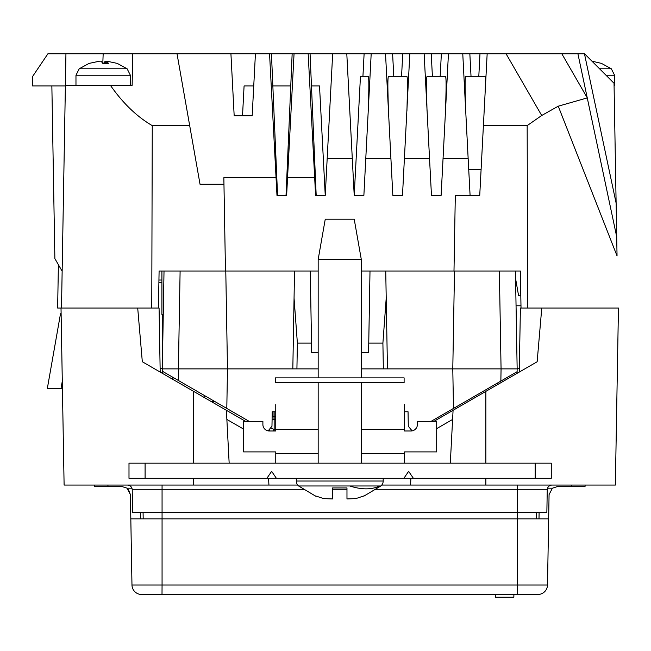 <?xml version="1.0" encoding="UTF-8"?>
<svg xmlns="http://www.w3.org/2000/svg" width="651" height="651" viewBox="0 0 651 651"><rect width="100%" height="100%" fill="white"/><g stroke="black" fill="none" stroke-linecap="round" stroke-linejoin="round"><path stroke-width="0.98" d="M506.136 53.773L584.46 53.773L616.123 203.088L616.709 236.785L587.243 97.821L616.709 236.785L617.042 255.9L558.249 106.194L587.259 97.91M468.736 169.642L481.089 169.642M368.32 110.515L368.759 91.913C368.971 81.912 368.775 76.712 368.173 76.305L360.459 76.305L354.217 195.39L363.876 195.39L371.184 53.773L385.53 53.773L390.901 158.364L365.813 158.364M132.698 53.773L65.938 53.773L61.503 308.037L65.393 85.314L132.145 85.314L132.698 53.773L308.175 53.773L315.597 195.39L325.248 195.39L332.669 53.773L371.184 53.773M234.173 115.74L230.926 53.773L234.173 115.74L252.181 115.74L253.744 85.956L244.084 85.956L242.522 115.74M252.181 115.74L255.428 53.773M58.395 264.705L57.638 308.037L61.015 308.037L64.107 485.06L297.702 485.06M390.901 158.364L392.838 195.39L402.497 195.39L409.813 53.773L431.222 53.773L432.402 76.305L440.182 76.305L441.362 53.773L462.771 53.773L468.142 158.364L443.062 158.364L448.433 53.773M431.222 53.773L441.362 53.773M362.933 76.305L364.112 53.773M385.53 53.773L392.602 53.773L393.782 76.305L388.541 76.305C387.939 76.712 387.744 81.912 387.955 91.913L388.395 110.515M406.948 110.515L407.388 91.913C407.599 81.912 407.404 76.712 406.802 76.305L393.782 76.305M401.561 76.305L402.741 53.773L409.813 53.773M392.602 53.773L402.741 53.773M424.151 53.773L429.522 158.364L404.434 158.364M427.015 110.515L426.576 91.913C426.364 81.912 426.56 76.712 427.162 76.305L432.402 76.305M443.062 158.364L441.118 195.39L431.467 195.39L429.522 158.364M225.474 271.028L223.846 177.707L276.048 177.707L269.555 53.773M561.813 53.773L587.243 97.821L577.909 53.773L584.549 53.773L614.031 83.255L617.042 255.9M485.858 478.298L485.858 485.06L615.358 485.06L618.45 308.037L520.393 308.037L519.278 372.071M520.377 271.028L521.02 308.037L520.377 271.028L499.358 271.028L515.446 271.028L517.154 368.873L501.067 368.873L499.358 271.028L454.496 271.028L452.787 368.873L383.349 368.873L382.902 343.11L386.214 298.134L387.451 368.873M160.187 372.071L159.072 308.037L158.445 308.037L159.096 271.028L158.445 308.037L61.015 308.037L64.107 485.06M558.249 106.194L541.705 115.496L527.164 125.627L483.4 125.627L479.738 195.39L455.309 195.39L453.991 271.028L454.496 271.028M453.991 271.028L361.297 271.028M318.168 271.028L180.107 271.028L178.398 368.873L162.311 368.873L164.019 271.028L180.107 271.028L159.096 271.028M470.087 195.39L468.142 158.364M440.182 76.305L445.422 76.305C446.025 76.712 446.22 81.912 446.008 91.913L445.569 110.515M465.636 110.515L465.196 91.913C464.985 81.912 465.18 76.712 465.782 76.305L478.802 76.305L479.982 53.773L506.063 53.773L541.705 115.496M462.771 53.773L469.843 53.773L471.023 76.305M469.843 53.773L479.982 53.773M485.182 91.522L485.581 76.305L478.802 76.305M483.4 125.627L487.16 53.773M527.164 125.627L527.66 308.037M65.938 53.773L47.914 53.773L32.721 76.297L32.55 85.956L65.377 85.956M51.86 85.956L54.871 258.61L62.146 271.207M223.96 184.266L200.036 184.266L189.693 125.627L152.261 125.627L151.764 308.037M152.261 125.627C136.873 116.667 122.909 103.224 110.393 85.314M177.023 53.773L189.693 125.627M276.048 177.707L276.976 195.39L286.627 195.39L294.049 53.773M277.57 195.39L272.842 85.956L290.761 85.956L292.153 53.773M271.451 53.773L272.842 85.956M286.033 195.39L290.761 85.956M316.191 195.39L311.463 85.956L319.519 85.956L325.248 195.39M314.669 177.707L287.555 177.707M308.175 53.773L310.071 53.773L311.463 85.956M310.071 53.773L332.669 53.773M346.796 53.773L352.281 158.364L327.193 158.364M354.217 195.39L352.281 158.364M515.616 280.426L515.779 271.028M385.742 271.028L386.214 298.134M382.902 343.11L368.751 343.11L370.004 271.028M368.751 343.11L368.58 352.777L361.297 352.777M318.168 352.777L311.691 352.777L311.528 343.11L297.377 343.11L296.921 368.873L227.484 368.873L225.783 271.028M310.267 271.028L311.528 343.11M226.8 408.437L227.484 368.873L178.398 368.873L178.61 380.615L249.13 421.335M178.61 380.615L162.351 371.233L162.311 368.873M294.529 271.028L294.057 298.134L297.377 343.11M292.828 368.873L294.057 298.134M296.921 368.873L318.168 368.873M361.297 368.873L383.349 368.873M268.147 430.881L271.972 426.242L272.224 411.757L275.764 411.757M404.507 411.757L408.047 411.757L408.299 426.242L412.124 430.881M431.141 421.335L500.855 381.087L501.067 368.873L452.787 368.873L453.478 408.437M517.154 368.873L517.106 371.697L500.855 381.087M275.764 416.502L272.142 416.502L275.764 416.502M158.934 280.036L161.912 280.036M517.106 371.697L517.081 373.34L517.106 371.697M497.844 384.448L497.844 382.821M172.979 379.452L173.011 377.385L172.979 379.452M519.343 368.23L517.146 368.23M160.122 368.23L162.327 368.23L160.122 368.23M204.796 397.826L204.796 395.735L204.796 397.826M163.263 314.474L162.636 314.474L162.636 350.254M162.636 371.395L162.636 373.487M172.613 377.157L172.613 379.248L172.613 377.157M520.979 305.783L516.056 305.783M515.641 278.97L518.611 295.806L520.808 295.806M162.636 314.474L161.912 314.474L161.912 271.028M404.507 463.17L404.507 451.908L436.691 451.908L436.691 421.335L417.381 421.335L417.381 424.55A6.437 6.437 0 0 1 410.944 430.986L404.507 430.986L404.507 404.596M275.764 404.596L275.764 430.986L269.327 430.986A6.437 6.437 0 0 1 262.89 424.55L262.89 421.335L243.58 421.335L243.58 451.908L275.764 451.908L275.764 463.17M274.152 411.757L274.152 419.724L274.152 411.757L274.152 419.724L275.764 419.724L273.998 419.724L273.998 411.757M318.168 429.375L274.152 429.375L274.152 419.724L275.764 419.724L272.085 419.724L273.998 419.724M274.152 429.375L274.152 430.986L274.152 429.375M413.377 478.298L403.889 478.298L408.633 471.332L413.377 478.298L535.179 478.298L535.179 463.17L551.275 463.17L551.275 478.298L535.179 478.298M266.894 478.298L271.638 471.332L276.382 478.298L128.996 478.298L128.996 463.17L145.092 463.17L145.092 478.298M535.179 463.17L145.092 463.17M403.889 478.298L276.382 478.298M541.77 308.037L537.148 361.753L453.08 410.293L450.313 463.17M410.895 478.298L410.545 485.06L485.858 485.06M547.263 489.544L547.247 489.804A4.826 4.826 0 0 1 552.072 485.06L551.812 485.068M127.653 485.068L127.393 485.06A4.826 4.826 0 0 1 132.218 489.804L132.21 489.544M137.703 308.037L142.317 361.753L193.616 391.365L193.616 463.17M193.616 391.365L245.508 421.335M268.57 478.298L268.928 485.06M226.385 410.293L229.16 463.17M618.45 308.037L617.954 336.591M271.41 428.415L272.769 428.415L273.965 430.986M62.293 381.177L61.007 388.501L47.328 388.501L60.47 313.961L61.104 312.976M62.423 388.501L61.007 388.501M214.57 401.374L210.948 401.374M269.433 430.409L269.441 430.986M381.763 485.06L410.545 485.06M433.957 421.335L453.08 410.293M615.358 485.06L617.335 371.835M536.391 512.418L536.278 518.855M552.072 485.06A4.826 4.826 0 0 0 547.247 489.804L546.856 512.418L132.617 512.418L132.218 489.804L162.066 489.804L162.066 518.855L548.655 518.855L547.499 585.005A9.659 9.659 0 0 1 537.84 594.493L141.625 594.493A9.659 9.659 0 0 1 131.974 585.005L130.395 494.573L127.067 488.201L131.917 488.201M143.074 512.418L143.187 518.855M614.064 85.314L614.568 85.314L614.568 75.231L606.008 75.231M601.394 63.375L591.93 61.153M601.451 63.391L611.33 68.778L614.568 75.231L611.33 68.778L599.555 68.778M79.219 68.778L75.972 75.231L130.371 75.231L127.124 68.778L79.219 68.778L89.097 63.391L99.587 61.178M106.756 63.334L106.756 61.178L108.457 63.416L102.825 63.416L101.125 61.178L99.457 61.178L89.049 63.416M117.188 63.375L106.756 61.178M106.878 61.178L105.218 61.178L103.509 63.416M102.809 63.375L103.167 53.773M363.876 495.932L355.828 498.601L346.975 498.943L346.975 487.957L332.49 487.957L346.975 487.957M315.597 495.932L323.645 498.601L332.49 498.943L332.49 488.478M383.187 481.032L296.286 481.032A6.437 6.437 0 0 0 298.606 485.98L380.859 485.98A6.437 6.437 0 0 0 383.187 481.032L383.187 478.298M361.297 259.44L318.168 259.44L325.248 219.208L354.217 219.208L361.297 259.44L361.297 377.881M275.365 377.881L275.365 382.707L404.108 382.707L404.108 377.881L275.365 377.881M585.119 485.06L585.029 486.671L571.472 486.671L571.554 485.06M571.472 486.671L557.118 486.671L552.398 488.201L549.078 494.573L548.655 518.855M162.009 594.493L162.066 585.005L517.399 585.005L517.399 489.804L375.765 489.804M513.899 594.493L513.851 597.227L495.435 597.227L495.387 594.493M547.499 585.005A9.659 9.659 0 0 1 537.84 594.493A9.659 9.659 0 0 0 547.499 585.005L517.399 585.005L517.399 594.493M141.625 594.493A9.659 9.659 0 0 1 131.974 585.005L162.066 585.005L162.066 518.855L130.818 518.855M94.354 485.06L94.436 486.671L122.347 486.671L126.969 488.128M107.911 485.06L108.001 486.671M140.364 512.418L140.47 518.855M538.995 518.855L539.109 512.418M547.556 488.201L552.398 488.201L549.078 494.573M552.398 488.201L557.118 486.671M128.312 489.316L130.395 494.573M161.912 282.615L158.893 282.615M361.297 429.375L404.507 429.375M275.764 453.519L318.168 453.519M361.297 453.519L404.507 453.519M485.858 391.365L485.858 463.17M547.247 489.804L517.399 489.804L517.399 485.06M346.975 489.804L332.49 489.804M303.708 489.804L162.066 489.804L162.066 485.06M243.58 429.09L226.865 419.439M193.616 478.298L193.616 485.06M452.608 419.439L436.691 428.618M105.218 63.326L105.218 61.178M379.566 485.98A64.368 37.099 -135.3 0 1 349.847 485.98M130.371 75.231L130.371 85.314M75.972 75.231L75.972 85.314M127.124 68.778L117.245 63.391M363.876 496.135L380.859 485.98M315.597 496.135L298.606 485.98M361.297 463.17L361.297 382.707M318.168 463.17L318.168 382.707M318.168 377.881L318.168 259.44M296.286 481.032L296.286 478.298"/></g></svg>
